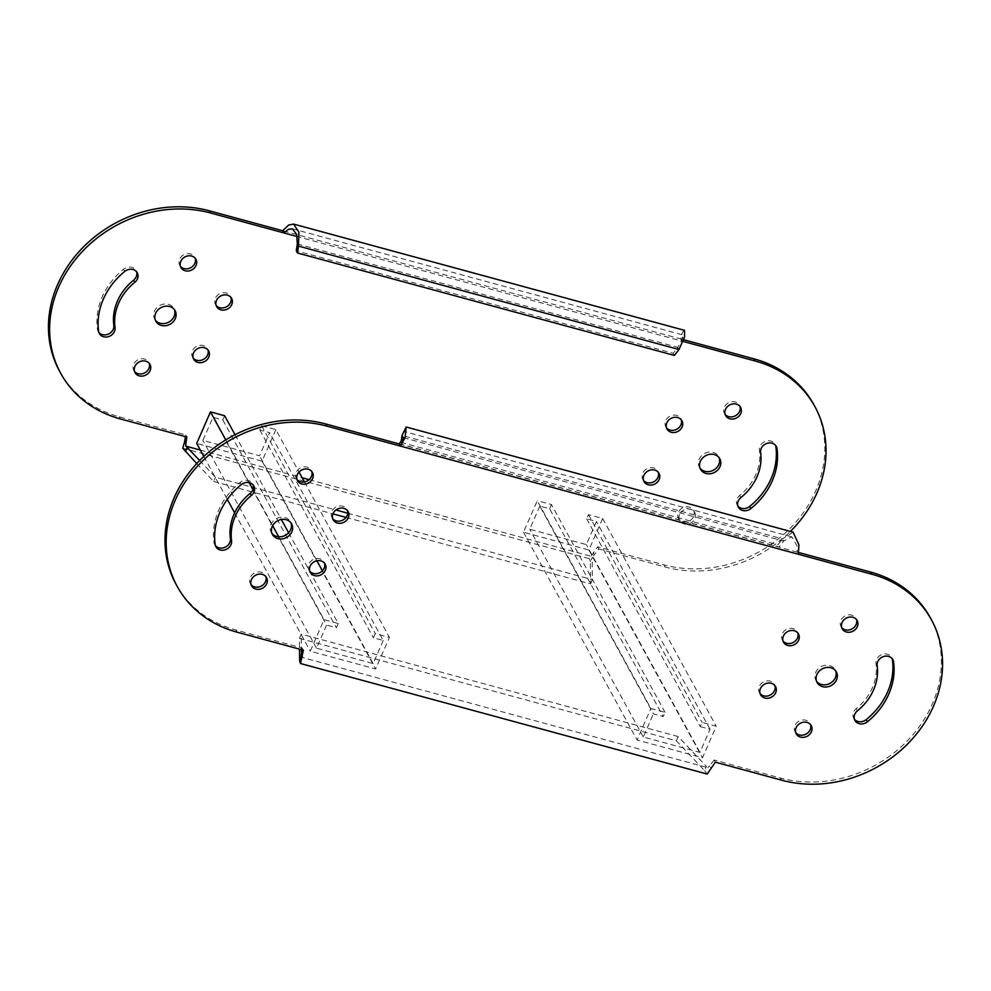 <?xml version="1.0" encoding="UTF-8"?>
<svg xmlns="http://www.w3.org/2000/svg" width="991" height="991" viewBox="0 0 991 991"><rect width="100%" height="100%" fill="white"/><g stroke="black" fill="none" stroke-linecap="round" stroke-linejoin="round"><path stroke-width="0.74" stroke-dasharray="4.96 3.72" d="M224.635 415.737L222.802 419.936L212.991 417.273L202.895 440.4L259.543 455.786L269.639 432.671L259.84 430.007L261.674 425.796L275.832 429.648L299.009 472.038M288.604 532.762L338.228 623.525L324.057 619.672L310.282 651.198L375.651 668.962L389.426 637.436L375.267 633.583L373.421 637.795L383.232 640.459L269.639 432.671M383.232 640.459L373.124 663.574L316.476 648.176L326.584 625.061L212.991 417.273M338.228 623.525L336.383 627.724L326.584 625.061M275.832 429.648L262.058 461.174L196.689 443.411M222.802 419.936L336.383 627.724M316.476 648.176L202.895 440.4M373.124 663.574L322.397 570.766M316.934 560.795L259.543 455.786M259.84 430.007L373.421 637.795M261.674 425.796L375.267 633.583M304.423 481.936L389.426 637.436M262.058 461.174L375.651 668.962M203.836 456.467L227.298 499.39M234.644 512.83L310.282 651.198M225.775 439.868L249.137 482.605M252.928 489.554L272.649 525.614M278.756 536.8L324.057 619.672M235.016 434.715L281.357 519.507M539.81 506.104L529.714 529.219L586.362 544.616L596.458 521.501L586.66 518.826L588.493 514.626L602.652 518.479L588.877 550.005L523.508 532.241L537.295 500.715L650.876 708.491L665.048 712.343L663.202 716.555L653.403 713.879L539.81 506.104L549.621 508.767L663.202 716.555M665.048 712.343L551.454 504.555L537.295 500.715M586.66 518.826L700.241 726.614L702.086 722.414L716.245 726.267L702.47 757.793L637.102 740.029L650.876 708.491M700.241 726.614L710.052 729.277L699.943 752.404L646.566 737.899L643.295 737.007L653.403 713.879M643.295 737.007L529.714 529.219M699.943 752.404L586.362 544.616M710.052 729.277L596.458 521.501M588.493 514.626L702.086 722.414M602.652 518.479L716.245 726.267M588.877 550.005L702.47 757.793M523.508 532.241L637.102 740.029M551.454 504.555L549.621 508.767M301.945 649.811L302.205 648.04L235.833 629.991A119.428 103.014 -28.7 0 1 176.039 584.281M271.881 533.294A10.963 9.464 -28.7 0 1 271.212 532.254A10.963 9.464 -28.7 0 1 271.026 524.326A10.963 9.464 -28.7 0 1 280.614 517.265A10.963 9.464 -28.7 0 1 290.462 521.737A10.963 9.464 -28.7 0 1 290.97 522.864M251.082 584.665A8.535 7.358 -28.7 0 1 250.389 583.637A8.535 7.358 -28.7 0 1 250.252 577.468A8.535 7.358 -28.7 0 1 257.697 571.98A8.535 7.358 -28.7 0 1 265.365 575.449A8.535 7.358 -28.7 0 1 265.848 576.589M309.737 571.212A8.535 7.358 -28.7 0 1 309.043 570.184A8.535 7.358 -28.7 0 1 308.895 564.015A8.535 7.358 -28.7 0 1 316.352 558.528A8.535 7.358 -28.7 0 1 324.007 561.996A8.535 7.358 -28.7 0 1 324.491 563.136M332.703 518.652A8.535 7.358 -28.7 0 1 331.997 517.636A8.535 7.358 -28.7 0 1 331.861 511.467A8.535 7.358 -28.7 0 1 339.318 505.98A8.535 7.358 -28.7 0 1 346.974 509.448A8.535 7.358 -28.7 0 1 347.457 510.588M297.003 479.557A8.535 7.358 -28.7 0 1 296.309 478.529A8.535 7.358 -28.7 0 1 296.173 472.373A8.535 7.358 -28.7 0 1 303.618 466.885A8.535 7.358 -28.7 0 1 311.273 470.353A8.535 7.358 -28.7 0 1 311.769 471.493M841.706 627.6A8.535 7.358 -28.7 0 1 841.012 626.572A8.535 7.358 -28.7 0 1 840.863 620.416A8.535 7.358 -28.7 0 1 848.321 614.928A8.535 7.358 -28.7 0 1 855.976 618.396A8.535 7.358 -28.7 0 1 856.459 619.536M215.394 545.57A8.535 7.358 -28.7 0 1 214.7 544.542A8.535 7.358 -28.7 0 1 213.969 542.337A69.469 59.918 -28.7 0 1 218.738 510.117A69.469 59.918 -28.7 0 1 240.144 482.419A8.535 7.358 -28.7 0 1 252.631 483.806A8.535 7.358 -28.7 0 1 253.114 484.946M795.785 732.708A8.535 7.358 -28.7 0 1 795.092 731.68A8.535 7.358 -28.7 0 1 794.943 725.511A8.535 7.358 -28.7 0 1 802.4 720.023A8.535 7.358 -28.7 0 1 810.056 723.492A8.535 7.358 -28.7 0 1 810.539 724.644M760.097 693.613A8.535 7.358 -28.7 0 1 759.391 692.585A8.535 7.358 -28.7 0 1 759.255 686.416A8.535 7.358 -28.7 0 1 766.712 680.928A8.535 7.358 -28.7 0 1 774.367 684.397A8.535 7.358 -28.7 0 1 774.851 685.537M783.051 641.053A8.535 7.358 -28.7 0 1 782.357 640.037A8.535 7.358 -28.7 0 1 782.209 633.868A8.535 7.358 -28.7 0 1 789.666 628.381A8.535 7.358 -28.7 0 1 797.321 631.849A8.535 7.358 -28.7 0 1 797.805 632.989M854.44 719.255A8.535 7.358 -28.7 0 1 853.734 718.227A8.535 7.358 -28.7 0 1 853.598 712.058A8.535 7.358 -28.7 0 1 856.224 708.664A52.399 45.202 151.3 0 0 875.97 663.462A8.535 7.358 -28.7 0 1 876.552 659.51A8.535 7.358 -28.7 0 1 884.009 654.023A8.535 7.358 -28.7 0 1 891.665 657.491A8.535 7.358 -28.7 0 1 892.16 658.631M816.584 681.337A10.963 9.464 -28.7 0 1 815.903 680.297A10.963 9.464 -28.7 0 1 815.729 672.369A10.963 9.464 -28.7 0 1 825.305 665.308A10.963 9.464 -28.7 0 1 835.153 669.78A10.963 9.464 -28.7 0 1 835.661 670.907M676.333 740.785L678.178 736.573L706.397 766.377L704.564 770.577L676.333 740.785L299.406 638.34L299.493 649.142M301.153 656.934L301.425 656.315L301.153 657.157L707.871 767.691L706.397 766.377M299.406 638.34L301.239 634.129L301.375 649.65M301.413 653.416L301.425 656.315M704.564 770.577L707.215 774.07M678.178 736.573L301.239 634.129M302.205 648.04L303.382 650.195M401.095 441.763L402.185 444.538L779.112 546.982L783.695 541.061L791.834 536.862L796.863 545.62L797.148 552.098L798.511 552.458M399.212 443.931L797.148 552.098L798.337 554.254M930.326 617.752A119.428 103.014 -28.7 0 1 909.143 738.964A119.428 103.014 -28.7 0 1 780.536 778.034L714.164 759.998L715.341 762.166M714.164 759.998L709.655 765.832L710.844 768M709.655 765.832L707.871 767.691M793.11 532.155L782.506 538.893L402.024 435.483M403.374 437.7L783.695 541.061L782.506 538.893L777.935 544.827L779.112 546.982M400.996 442.382L777.935 544.827M403.114 438.245L402.185 444.538M182.765 448.167L589.484 558.701L597.61 546.809L663.982 564.845A119.428 103.014 151.3 0 0 815.742 490.855A119.428 103.014 151.3 0 0 813.772 404.551M593.114 552.631L594.29 554.799L598.799 548.964L665.172 567.013A119.428 103.014 151.3 0 0 790.397 531.424M700.03 468.136A10.963 9.464 -28.7 0 1 699.361 467.108A10.963 9.464 -28.7 0 1 699.175 459.18A10.963 9.464 -28.7 0 1 708.763 452.119A10.963 9.464 -28.7 0 1 718.611 456.578A10.963 9.464 -28.7 0 1 719.119 457.706M679.578 514.49A8.535 7.358 151.3 0 0 679.727 520.647A8.535 7.358 151.3 0 0 687.382 524.115A8.535 7.358 151.3 0 0 694.827 518.627A8.535 7.358 151.3 0 0 694.691 512.471A8.535 7.358 151.3 0 0 687.036 508.99A8.535 7.358 151.3 0 0 679.578 514.49M693.65 516.46A8.535 7.358 -28.7 0 1 686.193 521.96A8.535 7.358 -28.7 0 1 678.538 518.479A8.535 7.358 -28.7 0 1 678.401 512.322A8.535 7.358 -28.7 0 1 685.846 506.835A8.535 7.358 -28.7 0 1 693.514 510.303A8.535 7.358 -28.7 0 1 693.65 516.46M643.543 480.412A8.535 7.358 -28.7 0 1 642.849 479.384A8.535 7.358 -28.7 0 1 642.701 473.227A8.535 7.358 -28.7 0 1 650.158 467.727A8.535 7.358 -28.7 0 1 657.813 471.208A8.535 7.358 -28.7 0 1 658.297 472.348M666.509 427.864A8.535 7.358 -28.7 0 1 665.803 426.836A8.535 7.358 -28.7 0 1 665.667 420.667A8.535 7.358 -28.7 0 1 673.124 415.179A8.535 7.358 -28.7 0 1 680.78 418.648A8.535 7.358 -28.7 0 1 681.263 419.788M725.152 414.411A8.535 7.358 -28.7 0 1 724.458 413.383A8.535 7.358 -28.7 0 1 724.322 407.214A8.535 7.358 -28.7 0 1 731.767 401.727A8.535 7.358 -28.7 0 1 739.422 405.195A8.535 7.358 -28.7 0 1 739.918 406.335M180.461 266.356A8.535 7.358 -28.7 0 1 179.755 265.34A8.535 7.358 -28.7 0 1 179.619 259.171A8.535 7.358 -28.7 0 1 187.076 253.684A8.535 7.358 -28.7 0 1 194.731 257.152A8.535 7.358 -28.7 0 1 195.215 258.292M737.886 506.054A8.535 7.358 -28.7 0 1 737.193 505.026A8.535 7.358 -28.7 0 1 739.682 495.463A52.399 45.202 151.3 0 0 755.823 474.578A52.399 45.202 151.3 0 0 759.428 450.273A8.535 7.358 -28.7 0 1 765.325 441.367A8.535 7.358 -28.7 0 1 775.123 444.29A8.535 7.358 -28.7 0 1 775.606 445.43M134.541 371.464A8.535 7.358 -28.7 0 1 133.835 370.436A8.535 7.358 -28.7 0 1 133.698 364.279A8.535 7.358 -28.7 0 1 141.156 358.792A8.535 7.358 -28.7 0 1 148.811 362.26A8.535 7.358 -28.7 0 1 149.294 363.4M193.195 358.011A8.535 7.358 -28.7 0 1 192.489 356.983A8.535 7.358 -28.7 0 1 192.353 350.826A8.535 7.358 -28.7 0 1 199.81 345.326A8.535 7.358 -28.7 0 1 207.466 348.807A8.535 7.358 -28.7 0 1 207.949 349.947M216.149 305.463A8.535 7.358 -28.7 0 1 215.456 304.435A8.535 7.358 -28.7 0 1 215.307 298.266A8.535 7.358 -28.7 0 1 222.764 292.779A8.535 7.358 -28.7 0 1 230.42 296.247A8.535 7.358 -28.7 0 1 230.903 297.387M98.84 332.369A8.535 7.358 -28.7 0 1 98.146 331.341A8.535 7.358 -28.7 0 1 97.428 329.136A69.469 59.918 -28.7 0 1 123.59 269.23A8.535 7.358 -28.7 0 1 136.077 270.605A8.535 7.358 -28.7 0 1 136.56 271.745M155.339 320.093A10.963 9.464 -28.7 0 1 154.658 319.065A10.963 9.464 -28.7 0 1 154.485 311.137A10.963 9.464 -28.7 0 1 164.06 304.076A10.963 9.464 -28.7 0 1 173.908 308.535A10.963 9.464 -28.7 0 1 174.416 309.663M683.778 339.764L680.606 338.897L681.783 341.065L683.183 341.437M59.497 371.08A119.428 103.014 151.3 0 0 119.279 416.802L185.651 434.838L185.391 436.61M346.032 517.426L590.574 583.897L590.388 561.711L592.345 557.326M590.574 583.897L592.407 579.685L592.222 557.512M199.649 460.53L215.481 477.241L335.974 509.993M196.726 463.59L213.635 481.453L215.481 477.241M590.388 561.711L589.484 558.701M213.635 481.453L332.939 513.871M347.73 513.189L592.407 579.685M200.343 450.075L302.131 477.749M309.118 479.644L592.507 556.669L594.29 554.799M598.799 548.964L597.61 546.809M186.841 437.006L185.651 434.838M678.984 349.513L677.794 347.345C683.133 337.77 684.682 334.103 682.452 336.333L681.783 341.065L297.164 236.527M292.271 228.772L683.208 335.032L682.452 336.333M684.484 330.325L682.613 332.072L680.606 338.897L282.67 230.742M674.4 355.435L673.211 353.267L296.284 250.822M297.3 243.935L677.794 347.345L673.211 353.267M237.01 632.159L235.833 629.991M241.321 484.587L240.144 482.419M857.413 710.82L856.224 708.664M877.159 665.63L875.97 663.462M215.158 544.493L213.969 542.337M781.713 780.202L780.536 778.034M663.982 564.845L665.172 567.013M739.682 495.463L740.859 497.631M123.59 269.23L124.779 271.398M97.428 329.136L98.604 331.304M759.428 450.273L760.605 452.429M119.279 416.802L120.468 418.958M272.389 534.422L271.212 532.254M251.578 585.805L250.389 583.637M310.22 572.352L309.043 570.184M333.187 519.792L331.997 517.636M297.486 480.697L296.309 478.529M842.189 628.74L841.012 626.572M796.268 733.848L795.092 731.68M760.58 694.753L759.391 692.585M783.534 642.193L782.357 640.037M892.854 659.659L891.665 657.491M817.092 682.465L815.903 680.297M836.342 671.935L835.153 669.78M854.923 720.395L853.734 718.227M798.511 634.017L797.321 631.849M775.544 686.565L774.367 684.397M811.245 725.66L810.056 723.492M215.877 546.71L214.7 544.542M253.807 485.974L252.631 483.806M857.165 620.564L855.976 618.396M312.462 472.521L311.273 470.353M348.151 511.616L346.974 509.448M325.197 564.164L324.007 561.996M266.542 577.617L265.365 575.449M291.639 523.892L290.462 521.737M791.834 536.862L404.91 431.692M699.361 467.108L700.538 469.263M678.538 518.479L679.727 520.647M642.849 479.384L644.026 481.552M665.803 426.836L666.993 429.004M724.458 413.383L725.635 415.551M179.755 265.34L180.944 267.508M133.835 370.436L135.024 372.604M192.489 356.983L193.679 359.151M215.456 304.435L216.633 306.603M136.077 270.605L137.266 272.773M154.658 319.065L155.847 321.22M173.908 308.535L175.097 310.703M98.146 331.341L99.335 333.509M230.42 296.247L231.609 298.415M207.466 348.807L208.643 350.963M148.811 362.26L149.988 364.428M737.193 505.026L738.369 507.194M775.123 444.29L776.3 446.458M194.731 257.152L195.908 259.32M739.422 405.195L740.611 407.363M680.78 418.648L681.957 420.816M657.813 471.208L659.003 473.364M693.514 510.303L694.691 512.471M718.611 456.578L719.788 458.746"/><path stroke-width="1.49" d="M203.836 456.467L196.689 443.411L210.476 411.884L225.775 439.868M235.016 434.715L224.635 415.737L210.476 411.884M322.397 570.766L316.934 560.795M299.009 472.038L304.423 481.936M227.298 499.39L234.644 512.83M249.137 482.605L252.928 489.554M272.649 525.614L278.756 536.8M281.357 519.507L288.604 532.762M403.374 437.7L402.024 435.483L406.186 426.997L793.11 532.155L798.919 544.827L798.337 554.254L871.721 574.198A119.428 103.014 -28.7 0 1 931.503 619.92A119.428 103.014 -28.7 0 1 910.333 741.132A119.428 103.014 -28.7 0 1 781.713 780.202L715.341 762.166L707.215 774.07L300.496 663.524L303.382 650.195L237.01 632.159A119.428 103.014 -28.7 0 1 177.228 586.449A119.428 103.014 -28.7 0 1 175.258 500.145A119.428 103.014 -28.7 0 1 327.018 426.155L400.401 446.099L399.212 443.931L325.828 423.987A119.428 103.014 -28.7 0 0 174.069 497.978A119.428 103.014 -28.7 0 0 176.039 584.281L177.228 586.449M290.97 522.864A10.963 9.464 -28.7 0 1 290.636 529.665A10.963 9.464 -28.7 0 1 281.754 536.602A10.963 9.464 -28.7 0 1 271.881 533.294M272.215 526.494A10.963 9.464 151.3 0 0 272.389 534.422A10.963 9.464 151.3 0 0 282.237 538.881A10.963 9.464 151.3 0 0 291.825 531.82A10.963 9.464 151.3 0 0 291.639 523.892A10.963 9.464 151.3 0 0 281.791 519.433A10.963 9.464 151.3 0 0 272.215 526.494M265.848 576.589A8.535 7.358 -28.7 0 1 265.501 581.618A8.535 7.358 -28.7 0 1 258.738 586.994A8.535 7.358 -28.7 0 1 251.082 584.665M251.429 579.636A8.535 7.358 151.3 0 0 251.578 585.805A8.535 7.358 151.3 0 0 259.233 589.273A8.535 7.358 151.3 0 0 266.678 583.786A8.535 7.358 151.3 0 0 266.542 577.617A8.535 7.358 151.3 0 0 258.886 574.148A8.535 7.358 151.3 0 0 251.429 579.636M324.491 563.136A8.535 7.358 -28.7 0 1 324.156 568.165A8.535 7.358 -28.7 0 1 317.393 573.529A8.535 7.358 -28.7 0 1 309.737 571.212M310.084 566.183A8.535 7.358 151.3 0 0 310.22 572.352A8.535 7.358 151.3 0 0 317.876 575.821A8.535 7.358 151.3 0 0 325.333 570.333A8.535 7.358 151.3 0 0 325.197 564.164A8.535 7.358 151.3 0 0 317.541 560.695A8.535 7.358 151.3 0 0 310.084 566.183M347.457 510.588A8.535 7.358 -28.7 0 1 347.11 515.617A8.535 7.358 -28.7 0 1 340.359 520.981A8.535 7.358 -28.7 0 1 332.703 518.652M333.038 513.635A8.535 7.358 151.3 0 0 333.187 519.792A8.535 7.358 151.3 0 0 340.842 523.273A8.535 7.358 151.3 0 0 348.299 517.773A8.535 7.358 151.3 0 0 348.151 511.616A8.535 7.358 151.3 0 0 340.495 508.135A8.535 7.358 151.3 0 0 333.038 513.635M311.769 471.493A8.535 7.358 -28.7 0 1 311.422 476.51A8.535 7.358 -28.7 0 1 304.658 481.886A8.535 7.358 -28.7 0 1 297.003 479.557M297.35 474.54A8.535 7.358 151.3 0 0 297.486 480.697A8.535 7.358 151.3 0 0 305.154 484.165A8.535 7.358 151.3 0 0 312.599 478.678A8.535 7.358 151.3 0 0 312.462 472.521A8.535 7.358 151.3 0 0 304.807 469.04A8.535 7.358 151.3 0 0 297.35 474.54M856.459 619.536A8.535 7.358 -28.7 0 1 856.113 624.553A8.535 7.358 -28.7 0 1 849.361 629.929A8.535 7.358 -28.7 0 1 841.706 627.6M842.053 622.583A8.535 7.358 151.3 0 0 842.189 628.74A8.535 7.358 151.3 0 0 849.844 632.208A8.535 7.358 151.3 0 0 857.302 626.721A8.535 7.358 151.3 0 0 857.165 620.564A8.535 7.358 151.3 0 0 849.498 617.083A8.535 7.358 151.3 0 0 842.053 622.583M241.321 484.587A69.469 59.918 151.3 0 0 219.915 512.285A69.469 59.918 151.3 0 0 215.158 544.493A8.535 7.358 151.3 0 0 215.877 546.71A8.535 7.358 151.3 0 0 225.675 549.633A8.535 7.358 151.3 0 0 231.572 540.727A52.399 45.202 -28.7 0 1 235.177 516.422A52.399 45.202 -28.7 0 1 251.318 495.537A8.535 7.358 151.3 0 0 253.807 485.974A8.535 7.358 151.3 0 0 241.321 484.587M253.114 484.946A8.535 7.358 -28.7 0 1 250.141 493.369A52.399 45.202 151.3 0 0 233.987 514.267A52.399 45.202 151.3 0 0 230.395 538.571A8.535 7.358 -28.7 0 1 225.155 547.193A8.535 7.358 -28.7 0 1 215.394 545.57M810.539 724.644A8.535 7.358 -28.7 0 1 810.204 729.661A8.535 7.358 -28.7 0 1 803.441 735.037A8.535 7.358 -28.7 0 1 795.785 732.708M796.132 727.679A8.535 7.358 151.3 0 0 796.268 733.848A8.535 7.358 151.3 0 0 803.924 737.316A8.535 7.358 151.3 0 0 811.381 731.829A8.535 7.358 151.3 0 0 811.245 725.66A8.535 7.358 151.3 0 0 803.577 722.191A8.535 7.358 151.3 0 0 796.132 727.679M774.851 685.537A8.535 7.358 -28.7 0 1 774.504 690.566A8.535 7.358 -28.7 0 1 767.752 695.942A8.535 7.358 -28.7 0 1 760.097 693.613M760.431 688.584A8.535 7.358 151.3 0 0 760.58 694.753A8.535 7.358 151.3 0 0 768.236 698.221A8.535 7.358 151.3 0 0 775.693 692.734A8.535 7.358 151.3 0 0 775.544 686.565A8.535 7.358 151.3 0 0 767.889 683.096A8.535 7.358 151.3 0 0 760.431 688.584M797.805 632.989A8.535 7.358 -28.7 0 1 797.47 638.018A8.535 7.358 -28.7 0 1 790.707 643.382A8.535 7.358 -28.7 0 1 783.051 641.053M783.398 636.036A8.535 7.358 151.3 0 0 783.534 642.193A8.535 7.358 151.3 0 0 791.19 645.674A8.535 7.358 151.3 0 0 798.647 640.174A8.535 7.358 151.3 0 0 798.511 634.017A8.535 7.358 151.3 0 0 790.855 630.536A8.535 7.358 151.3 0 0 783.398 636.036M892.16 658.631A8.535 7.358 -28.7 0 1 892.395 659.696A69.469 59.918 -28.7 0 1 866.221 719.602A8.535 7.358 -28.7 0 1 854.44 719.255M893.572 661.864A8.535 7.358 151.3 0 0 892.854 659.659A8.535 7.358 151.3 0 0 885.198 656.178A8.535 7.358 151.3 0 0 877.741 661.678A8.535 7.358 151.3 0 0 877.159 665.63A52.399 45.202 -28.7 0 1 857.413 710.82A8.535 7.358 151.3 0 0 854.787 714.226A8.535 7.358 151.3 0 0 854.923 720.395A8.535 7.358 151.3 0 0 867.41 721.77A69.469 59.918 151.3 0 0 893.572 661.864L892.395 659.696M835.661 670.907A10.963 9.464 -28.7 0 1 835.339 677.708A10.963 9.464 -28.7 0 1 826.444 684.645A10.963 9.464 -28.7 0 1 816.584 681.337M816.906 674.537A10.963 9.464 151.3 0 0 817.092 682.465A10.963 9.464 151.3 0 0 826.94 686.924A10.963 9.464 151.3 0 0 836.515 679.863A10.963 9.464 151.3 0 0 836.342 671.935A10.963 9.464 151.3 0 0 826.494 667.476A10.963 9.464 151.3 0 0 816.906 674.537M299.493 649.142L299.592 660.514L301.425 656.315M301.375 649.65L301.413 653.416M299.592 660.514L300.496 663.524M798.511 552.458L870.532 572.042A119.428 103.014 -28.7 0 1 930.326 617.752L931.503 619.92M302.379 656.983L301.202 654.816L301.153 657.157M301.202 654.816L301.945 649.811M402.965 438.567L399.212 443.931M406.186 426.997L405.009 437.774L400.401 446.099L798.337 554.254M402.024 435.483L401.095 441.763M790.397 531.424A119.428 103.014 151.3 0 0 816.931 493.022A119.428 103.014 151.3 0 0 814.961 406.719A119.428 103.014 151.3 0 0 755.167 361.009L683.183 341.437M700.364 461.335A10.963 9.464 151.3 0 0 700.538 469.263A10.963 9.464 151.3 0 0 710.386 473.735A10.963 9.464 151.3 0 0 719.974 466.674A10.963 9.464 151.3 0 0 719.788 458.746A10.963 9.464 151.3 0 0 709.94 454.287A10.963 9.464 151.3 0 0 700.364 461.335M719.119 457.706A10.963 9.464 -28.7 0 1 718.785 464.506A10.963 9.464 -28.7 0 1 709.903 471.456A10.963 9.464 -28.7 0 1 700.03 468.136M643.89 475.383A8.535 7.358 151.3 0 0 644.026 481.552A8.535 7.358 151.3 0 0 651.682 485.02A8.535 7.358 151.3 0 0 659.139 479.533A8.535 7.358 151.3 0 0 659.003 473.364A8.535 7.358 151.3 0 0 651.347 469.895A8.535 7.358 151.3 0 0 643.89 475.383M658.297 472.348A8.535 7.358 -28.7 0 1 657.962 477.365A8.535 7.358 -28.7 0 1 651.198 482.741A8.535 7.358 -28.7 0 1 643.543 480.412M666.844 422.835A8.535 7.358 151.3 0 0 666.993 429.004A8.535 7.358 151.3 0 0 674.648 432.472A8.535 7.358 151.3 0 0 682.105 426.985A8.535 7.358 151.3 0 0 681.957 420.816A8.535 7.358 151.3 0 0 674.301 417.347A8.535 7.358 151.3 0 0 666.844 422.835M681.263 419.788A8.535 7.358 -28.7 0 1 680.916 424.817A8.535 7.358 -28.7 0 1 674.165 430.193A8.535 7.358 -28.7 0 1 666.509 427.864M725.499 409.382A8.535 7.358 151.3 0 0 725.635 415.551A8.535 7.358 151.3 0 0 733.303 419.02A8.535 7.358 151.3 0 0 740.748 413.532A8.535 7.358 151.3 0 0 740.611 407.363A8.535 7.358 151.3 0 0 732.956 403.894A8.535 7.358 151.3 0 0 725.499 409.382M739.918 406.335A8.535 7.358 -28.7 0 1 739.571 411.364A8.535 7.358 -28.7 0 1 732.807 416.728A8.535 7.358 -28.7 0 1 725.152 414.411M180.796 261.339A8.535 7.358 151.3 0 0 180.944 267.508A8.535 7.358 151.3 0 0 188.6 270.977A8.535 7.358 151.3 0 0 196.057 265.489A8.535 7.358 151.3 0 0 195.908 259.32A8.535 7.358 151.3 0 0 188.253 255.851A8.535 7.358 151.3 0 0 180.796 261.339M195.215 258.292A8.535 7.358 -28.7 0 1 194.868 263.321A8.535 7.358 -28.7 0 1 188.117 268.685A8.535 7.358 -28.7 0 1 180.461 266.356M772.262 480.883A69.469 59.918 151.3 0 0 777.031 448.663A8.535 7.358 151.3 0 0 776.3 446.458A8.535 7.358 151.3 0 0 766.514 443.534A8.535 7.358 151.3 0 0 760.605 452.429A52.399 45.202 -28.7 0 1 757.013 476.733A52.399 45.202 -28.7 0 1 740.859 497.631A8.535 7.358 151.3 0 0 738.369 507.194A8.535 7.358 151.3 0 0 750.856 508.581A69.469 59.918 151.3 0 0 772.262 480.883M775.606 445.43A8.535 7.358 -28.7 0 1 775.842 446.507A69.469 59.918 -28.7 0 1 771.085 478.715A69.469 59.918 -28.7 0 1 749.679 506.413A8.535 7.358 -28.7 0 1 737.886 506.054M134.887 366.447A8.535 7.358 151.3 0 0 135.024 372.604A8.535 7.358 151.3 0 0 142.679 376.072A8.535 7.358 151.3 0 0 150.137 370.584A8.535 7.358 151.3 0 0 149.988 364.428A8.535 7.358 151.3 0 0 142.332 360.947A8.535 7.358 151.3 0 0 134.887 366.447M149.294 363.4A8.535 7.358 -28.7 0 1 148.947 368.417A8.535 7.358 -28.7 0 1 142.196 373.793A8.535 7.358 -28.7 0 1 134.541 371.464M193.53 352.982A8.535 7.358 151.3 0 0 193.679 359.151A8.535 7.358 151.3 0 0 201.334 362.619A8.535 7.358 151.3 0 0 208.791 357.132A8.535 7.358 151.3 0 0 208.643 350.963A8.535 7.358 151.3 0 0 200.987 347.494A8.535 7.358 151.3 0 0 193.53 352.982M207.949 349.947A8.535 7.358 -28.7 0 1 207.602 354.964A8.535 7.358 -28.7 0 1 200.851 360.34A8.535 7.358 -28.7 0 1 193.195 358.011M216.496 300.434A8.535 7.358 151.3 0 0 216.633 306.603A8.535 7.358 151.3 0 0 224.288 310.072A8.535 7.358 151.3 0 0 231.745 304.584A8.535 7.358 151.3 0 0 231.609 298.415A8.535 7.358 151.3 0 0 223.954 294.946A8.535 7.358 151.3 0 0 216.496 300.434M230.903 297.387A8.535 7.358 -28.7 0 1 230.569 302.416A8.535 7.358 -28.7 0 1 223.805 307.792A8.535 7.358 -28.7 0 1 216.149 305.463M137.402 278.942A8.535 7.358 151.3 0 0 137.266 272.773A8.535 7.358 151.3 0 0 124.779 271.398A69.469 59.918 151.3 0 0 98.604 331.304A8.535 7.358 151.3 0 0 99.335 333.509A8.535 7.358 151.3 0 0 106.991 336.977A8.535 7.358 151.3 0 0 114.448 331.49A8.535 7.358 151.3 0 0 115.03 327.538A52.399 45.202 -28.7 0 1 134.776 282.336A8.535 7.358 151.3 0 0 137.402 278.942M136.56 271.745A8.535 7.358 -28.7 0 1 136.213 276.774A8.535 7.358 -28.7 0 1 133.587 280.18A52.399 45.202 151.3 0 0 113.841 325.37A8.535 7.358 -28.7 0 1 113.259 329.322A8.535 7.358 -28.7 0 1 106.495 334.698A8.535 7.358 -28.7 0 1 98.84 332.369M155.661 313.292A10.963 9.464 151.3 0 0 155.847 321.22A10.963 9.464 151.3 0 0 165.695 325.692A10.963 9.464 151.3 0 0 175.271 318.631A10.963 9.464 151.3 0 0 175.097 310.703A10.963 9.464 151.3 0 0 165.249 306.244A10.963 9.464 151.3 0 0 155.661 313.292M174.416 309.663A10.963 9.464 -28.7 0 1 174.094 316.463A10.963 9.464 -28.7 0 1 165.2 323.413A10.963 9.464 -28.7 0 1 155.339 320.093M282.67 230.742L288.703 225.019L293.559 224.077L298.886 232.129L298.489 246.102L678.984 349.513L674.4 355.435L297.473 252.99L296.284 250.822L297.3 243.935L296.693 234.384L292.271 228.772L288.542 229.268L283.847 232.91L282.67 230.742L209.287 210.798A119.428 103.014 151.3 0 0 80.667 249.868A119.428 103.014 151.3 0 0 59.497 371.08L60.674 373.248A119.428 103.014 151.3 0 0 120.468 418.958L186.841 437.006L185.837 443.782L184.648 441.614L182.765 448.167L196.726 463.59M814.961 406.719L813.772 404.551A119.428 103.014 151.3 0 0 753.99 358.841L683.778 339.764M185.391 436.61L184.648 441.614M185.416 451.648L187.249 447.436L199.649 460.53M332.939 513.871L346.032 517.426M335.974 509.993L347.73 513.189M187.249 447.436L185.788 446.123L200.343 450.075M302.131 477.749L309.118 479.644M297.164 236.527L210.464 212.966A119.428 103.014 151.3 0 0 81.857 252.036A119.428 103.014 151.3 0 0 60.674 373.248M185.837 443.782L185.788 446.123M297.3 243.935L298.489 246.102L297.473 252.99M678.984 349.513L684.595 336.965L684.484 330.325L293.559 224.077M231.572 540.727L230.395 538.571M867.41 721.77L866.221 719.602M251.318 495.537L250.141 493.369M327.018 426.155L325.828 423.987M871.721 574.198L870.532 572.042M775.842 446.507L777.031 448.663M113.841 325.37L115.03 327.538M133.587 280.18L134.776 282.336M749.679 506.413L750.856 508.581M753.99 358.841L755.167 361.009M209.287 210.798L210.464 212.966"/></g></svg>
